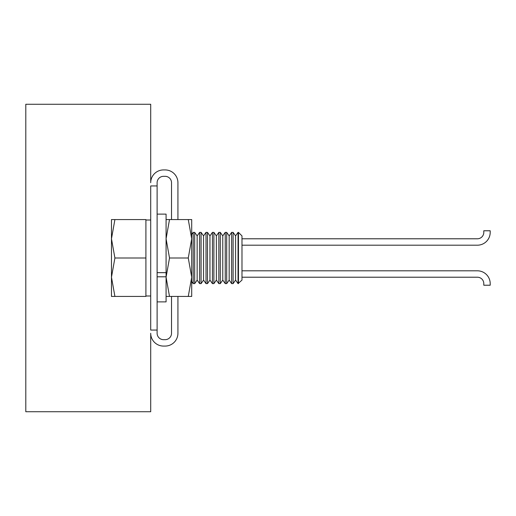 <?xml version="1.0" encoding="UTF-8"?>
<svg xmlns="http://www.w3.org/2000/svg" width="516" height="516" viewBox="0 0 516 516"><rect width="100%" height="100%" fill="white"/><g stroke="black" fill="none" stroke-linecap="round" stroke-linejoin="round"><path stroke-width="0.77" d="M171.525 296.436L171.525 333.265A6.405 6.405 0 0 1 165.12 339.67L163.52 339.67A6.405 6.405 0 0 1 157.116 333.265L157.116 182.735A6.405 6.405 0 0 1 163.52 176.33L165.12 176.33A6.405 6.405 0 0 1 171.525 182.735L171.525 219.564L171.525 182.735A6.405 6.405 0 0 0 165.12 176.33M177.93 182.735L177.93 219.564L177.93 182.735A12.81 12.81 0 0 0 165.12 169.925L163.52 169.925A12.81 12.81 0 0 0 150.711 182.735L150.711 104.271L25.8 104.271L25.8 411.729L150.711 411.729L150.711 333.265A12.81 12.81 0 0 0 163.52 346.075L165.12 346.075A12.81 12.81 0 0 0 177.93 333.265L177.93 296.436M477.39 245.19L241.985 245.19L477.39 245.19A12.81 12.81 0 0 0 490.2 232.381L490.2 230.775L483.795 230.775L483.795 232.381A6.405 6.405 0 0 1 477.39 238.785L241.985 238.785M477.39 270.81L241.985 270.81L477.39 270.81A12.81 12.81 0 0 1 490.2 283.619L490.2 285.225L490.2 283.619M241.985 277.215L477.39 277.215A6.405 6.405 0 0 1 483.795 283.619L483.795 285.225L490.2 285.225M157.116 330.059L150.711 330.059L150.711 185.941L157.116 185.941M150.711 411.729L150.711 333.265M163.52 346.075L165.12 346.075M477.39 277.215A6.405 6.405 0 0 1 483.795 283.619M171.525 333.265A6.405 6.405 0 0 1 165.12 339.67M163.52 339.67A6.405 6.405 0 0 1 157.116 333.265M157.116 182.735A6.405 6.405 0 0 1 163.52 176.33M483.795 232.381A6.405 6.405 0 0 1 477.39 238.785M165.12 169.925L163.52 169.925A12.81 12.81 0 0 0 150.711 182.735M157.116 276.802L166.081 276.802L166.081 301.879L157.116 301.879M157.116 214.121L166.081 214.121L166.081 272.661L157.116 272.661M166.081 276.802L166.081 272.661L166.081 276.802M238.457 283.619L238.457 232.381L238.05 232.381L238.05 283.619L241.985 280.091L241.985 235.909L238.457 232.381M235.58 235.909L233.109 232.381L233.109 283.619L235.58 280.091L235.58 235.909L238.05 232.381M233.109 232.381L231.645 232.381L231.645 283.619L233.109 283.619M229.175 235.909L226.705 232.381L226.705 283.619L229.175 280.091L229.175 235.909L231.645 232.381M226.705 232.381L225.24 232.381L225.24 283.619L226.705 283.619M222.77 235.909L220.3 232.381L220.3 283.619L222.77 280.091L222.77 235.909L225.24 232.381M220.3 232.381L218.836 232.381L218.836 283.619L220.3 283.619M216.365 235.909L213.895 232.381L213.895 283.619L216.365 280.091L216.365 235.909L218.836 232.381M213.895 232.381L212.431 232.381L212.431 283.619L213.895 283.619M209.96 235.909L207.49 232.381L207.49 283.619L209.96 280.091L209.96 235.909L212.431 232.381M207.49 232.381L206.026 232.381L206.026 283.619L207.49 283.619M203.556 235.909L201.085 232.381L201.085 283.619L203.556 280.091L203.556 235.909L206.026 232.381M201.085 232.381L199.615 232.381L199.615 283.619L201.085 283.619M197.151 235.909L194.68 232.381L194.68 283.619L197.151 280.091L197.151 235.909L199.615 232.381M194.68 232.381L193.21 232.381L193.21 283.619L194.68 283.619M114.907 258L111.475 238.785L114.907 219.564L111.475 219.564L111.475 277.215L114.907 258L145.905 258L145.905 296.436L114.907 296.436L111.475 277.215L111.475 296.436L114.907 296.436M114.907 219.564L145.905 219.564L145.905 258M166.081 296.436L191.7 296.436L191.7 238.785L188.269 219.564L169.512 219.564L166.081 238.785L169.512 258L188.269 258L191.7 238.785L191.7 219.564L188.269 219.564M188.269 296.436L191.7 277.215L188.269 258M169.512 296.436L166.081 277.215L169.512 258M166.081 219.564L169.512 219.564M145.905 295.99L150.711 295.99M145.905 220.01L150.711 220.01M235.58 280.091L238.05 283.619M229.175 280.091L231.645 283.619M222.77 280.091L225.24 283.619M216.365 280.091L218.836 283.619M209.96 280.091L212.431 283.619M203.556 280.091L206.026 283.619M197.151 280.091L199.615 283.619M191.7 281.465L193.21 283.619M191.7 234.535L193.21 232.381"/></g></svg>
